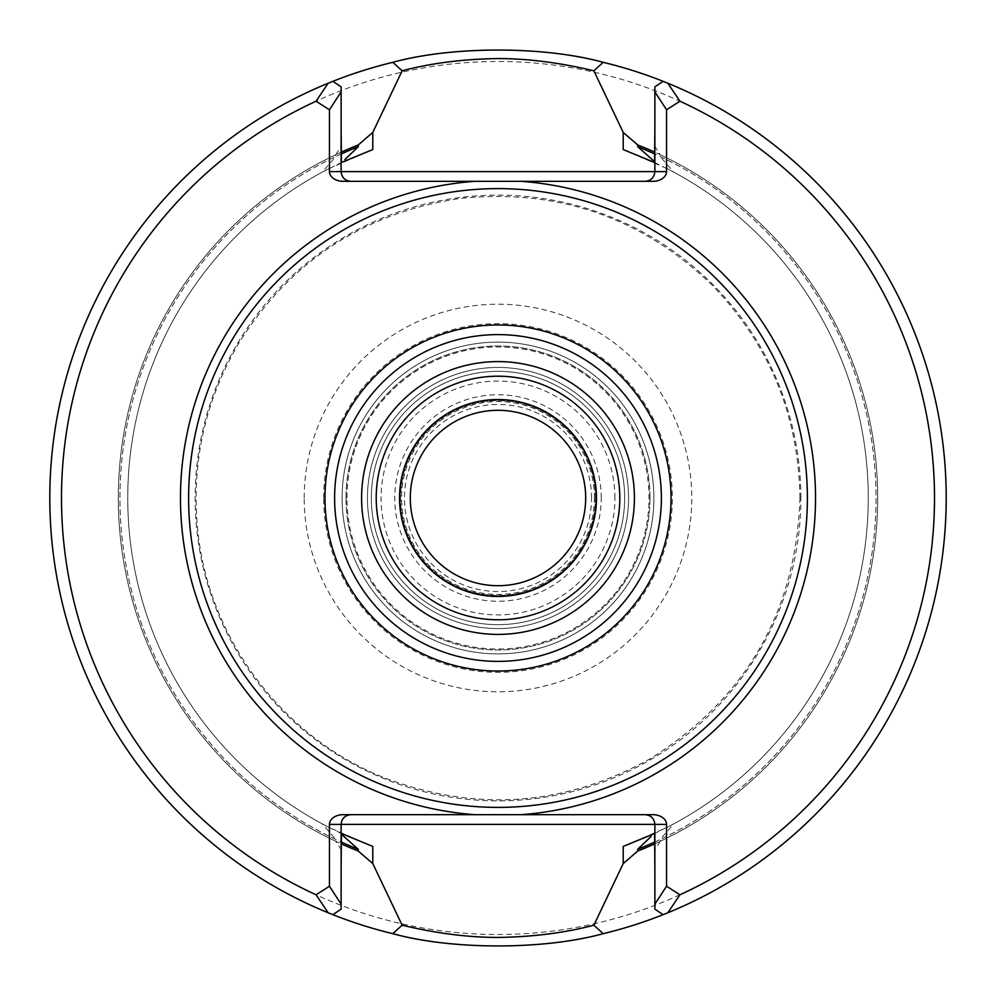 <?xml version="1.0" encoding="UTF-8"?>
<svg xmlns="http://www.w3.org/2000/svg" width="996" height="996" viewBox="0 0 996 996"><rect width="100%" height="100%" fill="white"/><g stroke="black" fill="none" stroke-linecap="round" stroke-linejoin="round"><path stroke-width="0.75" stroke-dasharray="4.98 3.74" d="M934.509 498A436.509 436.509 0 0 0 279.752 119.968A436.509 436.509 0 0 0 279.752 876.032A436.509 436.509 0 0 0 934.509 498M619.798 498A121.798 121.798 0 0 0 437.107 392.524A121.798 121.798 0 0 0 437.107 603.476A121.798 121.798 0 0 0 619.798 498M399.533 498A98.467 98.467 0 0 1 498 399.533A98.467 98.467 0 0 1 596.467 498A98.467 98.467 0 0 1 498 596.467A98.467 98.467 0 0 1 399.533 498M654.584 162.485L673.707 172.096L660.199 156.521L660.199 154.704A379.688 379.688 0 0 1 660.199 841.296L660.199 839.479L673.707 823.904L654.584 833.515M341.416 152.102A379.688 379.688 0 0 0 341.416 843.898M341.416 833.515L322.293 823.904L335.801 839.479L335.801 841.296A379.688 379.688 0 0 1 335.801 154.704L335.801 156.521L322.293 172.096L341.416 162.485M654.584 843.898A379.688 379.688 0 0 0 654.584 152.102M652.778 181.334L645.122 181.334A9.748 9.748 0 0 0 654.87 171.598L654.87 86.889L663.112 81.323A448.2 448.2 0 0 1 663.112 914.677L654.87 909.111L654.87 824.402A9.748 9.748 0 0 0 645.122 814.666L652.778 814.666M343.222 814.666L350.878 814.666A9.748 9.748 0 0 0 341.13 824.402L341.13 909.111L332.888 914.677A448.2 448.2 0 0 1 332.888 81.323L341.13 86.889L341.13 171.598A9.748 9.748 0 0 0 350.878 181.334L343.222 181.334M341.416 850.049L335.801 841.296M660.199 841.296L654.584 850.049M372.79 149.562L329.166 168.486A370.251 370.251 0 0 0 329.166 827.514L372.79 846.438M666.834 827.514A370.251 370.251 0 0 0 666.834 168.486A370.251 370.251 0 0 1 666.834 827.514L623.21 846.438M335.801 154.704L341.416 145.951M654.584 145.951L660.199 154.704M666.834 168.486L623.21 149.562M350.878 814.666L645.122 814.666A9.748 9.748 0 0 1 654.87 824.402M474.681 181.334L350.878 181.334M673.707 172.096A370.251 370.251 0 0 1 673.707 823.904A370.251 370.251 0 0 0 673.707 172.096M322.293 823.904A370.251 370.251 0 0 1 322.293 172.096A370.251 370.251 0 0 0 322.293 823.904M667.818 912.784A448.2 448.2 0 0 0 946.2 498A448.2 448.2 0 0 0 273.9 109.846A448.2 448.2 0 0 0 273.9 886.154A448.2 448.2 0 0 0 946.2 498A448.2 448.2 0 0 0 667.818 83.216M328.182 83.216A448.2 448.2 0 0 0 328.182 912.784M653.899 498A155.899 155.899 0 0 0 420.051 362.992A155.899 155.899 0 0 0 420.051 633.008A155.899 155.899 0 0 0 653.899 498A155.899 155.899 0 0 0 420.051 362.992A155.899 155.899 0 0 0 420.051 633.008A155.899 155.899 0 0 0 653.899 498M601.248 498A103.248 103.248 0 0 0 446.382 408.584A103.248 103.248 0 0 0 446.382 587.416A103.248 103.248 0 0 0 601.248 498M614.918 498A116.918 116.918 0 0 0 439.535 396.744A116.918 116.918 0 0 0 439.535 599.256A116.918 116.918 0 0 0 614.918 498M342.101 498A155.899 155.899 0 0 1 575.949 362.992A155.899 155.899 0 0 1 575.949 633.008A155.899 155.899 0 0 1 342.101 498A155.899 155.899 0 0 1 575.949 362.992A155.899 155.899 0 0 1 575.949 633.008A155.899 155.899 0 0 1 342.101 498A155.899 155.899 0 0 1 575.949 362.992A155.899 155.899 0 0 1 575.949 633.008A155.899 155.899 0 0 1 342.101 498M345.998 498A152.002 152.002 0 0 1 573.995 366.366A152.002 152.002 0 0 1 573.995 629.634A152.002 152.002 0 0 1 345.998 498M650.002 498A152.002 152.002 0 0 0 422.005 366.366A152.002 152.002 0 0 0 422.005 629.634A152.002 152.002 0 0 0 650.002 498M624.666 498A126.666 126.666 0 0 0 434.667 388.303A126.666 126.666 0 0 0 434.667 607.697A126.666 126.666 0 0 0 624.666 498A126.666 126.666 0 0 1 498 624.666A126.666 126.666 0 0 1 371.334 498A126.666 126.666 0 0 1 498 371.334A126.666 126.666 0 0 1 624.666 498A126.666 126.666 0 0 1 498 624.666A126.666 126.666 0 0 1 371.334 498A126.666 126.666 0 0 1 498 371.334A126.666 126.666 0 0 1 624.666 498A126.666 126.666 0 0 0 434.667 388.303A126.666 126.666 0 0 0 434.667 607.697A126.666 126.666 0 0 0 624.666 498M594.438 498A96.438 96.438 0 0 0 449.781 414.485A96.438 96.438 0 0 0 449.781 581.515A96.438 96.438 0 0 0 594.438 498M591.537 498A93.537 93.537 0 0 0 451.225 417A93.537 93.537 0 0 0 451.225 579A93.537 93.537 0 0 0 591.537 498M595.434 498A97.434 97.434 0 0 0 449.283 413.614A97.434 97.434 0 0 0 449.283 582.386A97.434 97.434 0 0 0 595.434 498A97.434 97.434 0 0 0 498 400.566A97.434 97.434 0 0 0 400.566 498A97.434 97.434 0 0 0 498 595.434A97.434 97.434 0 0 0 595.434 498M410.315 498A87.685 87.685 0 0 1 498 410.315A87.685 87.685 0 0 1 585.685 498A87.685 87.685 0 0 1 498 585.685A87.685 87.685 0 0 1 410.315 498M304.203 498A193.797 193.797 0 0 1 594.898 330.174A193.797 193.797 0 0 1 594.898 665.826A193.797 193.797 0 0 1 304.203 498M660.199 156.521A378.044 378.044 0 0 1 660.199 839.479M341.416 153.907A378.044 378.044 0 0 0 341.416 842.093M800.871 498A302.871 302.871 0 0 0 346.571 235.703A302.871 302.871 0 0 0 346.571 760.297A302.871 302.871 0 0 0 800.871 498M335.801 839.479A378.044 378.044 0 0 1 335.801 156.521M654.584 842.093A378.044 378.044 0 0 0 654.584 153.907M329.166 168.486A370.251 370.251 0 0 0 329.166 827.514M645.122 181.334A9.748 9.748 0 0 0 654.87 171.598M323.663 498A174.337 174.337 0 0 1 498 323.663A174.337 174.337 0 0 1 672.337 498A174.337 174.337 0 0 1 498 672.337A174.337 174.337 0 0 1 323.663 498M346.982 498A151.019 151.019 0 0 1 498 346.982A151.019 151.019 0 0 1 649.019 498A151.019 151.019 0 0 1 498 649.019A151.019 151.019 0 0 1 346.982 498M367.437 498A130.563 130.563 0 0 1 563.275 384.929A130.563 130.563 0 0 1 563.275 611.071A130.563 130.563 0 0 1 367.437 498M628.563 498A130.563 130.563 0 0 0 432.725 384.929A130.563 130.563 0 0 0 432.725 611.071A130.563 130.563 0 0 0 628.563 498M799.925 498C798.717 415.133 769.236 343.969 711.493 284.507C640.976 217.078 557.2 188.393 460.152 198.453C363.665 212.845 289.649 261.462 238.119 344.305C205.338 400.716 191.767 461.422 197.407 526.411C206.732 637.266 283.001 738.845 386.846 778.723C478.341 812.599 566.624 805.652 651.695 757.881C746.9 697.374 796.314 610.747 799.925 498"/><path stroke-width="1.49" d="M596.467 498A98.467 98.467 0 0 0 448.76 412.73A98.467 98.467 0 0 0 448.76 583.27A98.467 98.467 0 0 0 596.467 498M619.798 498A121.798 121.798 0 0 0 437.107 392.524A121.798 121.798 0 0 0 437.107 603.476A121.798 121.798 0 0 0 619.798 498M807.383 498A309.383 309.383 0 0 0 343.309 230.064A309.383 309.383 0 0 0 343.309 765.936A309.383 309.383 0 0 0 807.383 498M603.203 933.675A448.2 448.2 0 0 0 667.818 912.784L663.112 914.677L654.87 909.111L654.87 824.402L666.561 824.402L666.561 886.228L679.944 894.782A436.509 436.509 0 0 0 679.944 101.219L666.561 109.772L666.561 171.598A13.782 9.748 0 0 1 652.778 181.334L343.222 181.334A13.782 9.748 0 0 1 329.439 171.598L329.439 109.772L316.056 101.219A436.509 436.509 0 0 0 316.056 894.782L329.439 886.228L329.439 824.402L341.13 824.402L341.13 909.111L332.888 914.677L328.182 912.784A448.2 448.2 0 0 0 392.773 933.675C451.947 950.035 544.115 950.01 603.203 933.675L593.865 925.197L623.21 863.594L623.21 846.438L654.584 833.515L654.87 867.728M329.439 824.402A13.782 9.748 180 0 1 343.222 814.666L652.778 814.666A13.782 9.748 180 0 1 666.561 824.402M344.927 159.509L358.261 146.723L358.261 144.968A379.688 379.688 0 0 0 341.416 152.102M341.416 843.898A379.688 379.688 0 0 0 358.261 851.032L358.261 849.277L341.416 834.312M651.073 836.491L637.739 849.277L637.739 851.032A379.688 379.688 0 0 0 654.584 843.898M654.584 152.102A379.688 379.688 0 0 0 637.739 144.968L637.739 146.723L654.584 161.688M358.261 851.032L372.79 863.594L402.147 925.197C436.273 933.352 468.195 937.423 497.9 937.435C532.885 936.937 564.869 932.866 593.853 925.197M372.79 863.594L372.79 846.438L341.416 833.515L341.13 867.728M637.739 851.032L623.21 863.594M316.056 894.782L328.182 912.784A448.2 448.2 0 0 1 328.182 83.216L316.056 101.219M329.439 886.228L341.13 904.131M402.11 925.197L392.773 933.675M679.944 101.219L667.818 83.216A448.2 448.2 0 0 1 667.818 912.784L679.944 894.782M654.87 904.131L666.561 886.228M358.261 144.968L372.79 132.406L402.147 70.803C431.131 63.134 463.115 59.063 498.1 58.565C527.805 58.577 559.727 62.648 593.865 70.803L603.227 62.325C544.053 45.965 451.885 45.99 392.798 62.325A448.2 448.2 0 0 0 328.182 83.216L332.888 81.323L341.13 86.889L341.13 171.598L329.439 171.598M474.681 814.666A317.525 317.525 0 0 1 180.475 498A317.525 317.525 0 0 1 474.681 181.334L645.122 181.334C651.035 180.749 654.285 177.5 654.87 171.598L654.87 86.889L663.112 81.323L667.818 83.216A448.2 448.2 0 0 0 603.227 62.325M341.13 128.272L341.416 162.485L372.79 149.562L372.79 132.406M593.865 70.816L623.21 132.406L623.21 149.562L654.584 162.485L654.87 128.272M637.739 144.968L623.21 132.406M341.13 91.869L329.439 109.772M392.798 62.325L402.135 70.803M666.561 109.772L654.87 91.869M645.122 814.666C651.035 815.251 654.285 818.5 654.87 824.402L341.13 824.402C341.715 818.5 344.965 815.251 350.878 814.666M350.878 181.334C344.965 180.749 341.715 177.5 341.13 171.598L666.561 171.598M585.685 498A87.685 87.685 0 0 0 454.151 422.055A87.685 87.685 0 0 0 454.151 573.945A87.685 87.685 0 0 0 585.685 498M634.415 498A136.415 136.415 0 0 0 429.799 379.862A136.415 136.415 0 0 0 429.799 616.138A136.415 136.415 0 0 0 634.415 498M661.381 498A163.381 163.381 0 0 0 416.303 356.506A163.381 163.381 0 0 0 416.303 639.494A163.381 163.381 0 0 0 661.381 498M671.03 498A173.03 173.03 0 0 0 411.485 348.152A173.03 173.03 0 0 0 411.485 647.848A173.03 173.03 0 0 0 671.03 498M521.319 814.666A317.525 317.525 0 0 0 815.525 498A317.525 317.525 0 0 0 521.319 181.334M358.261 146.723A378.044 378.044 0 0 0 341.416 153.907M341.416 842.093A378.044 378.044 0 0 0 358.261 849.277M637.739 849.277A378.044 378.044 0 0 0 654.584 842.093M654.584 153.907A378.044 378.044 0 0 0 637.739 146.723"/></g></svg>
